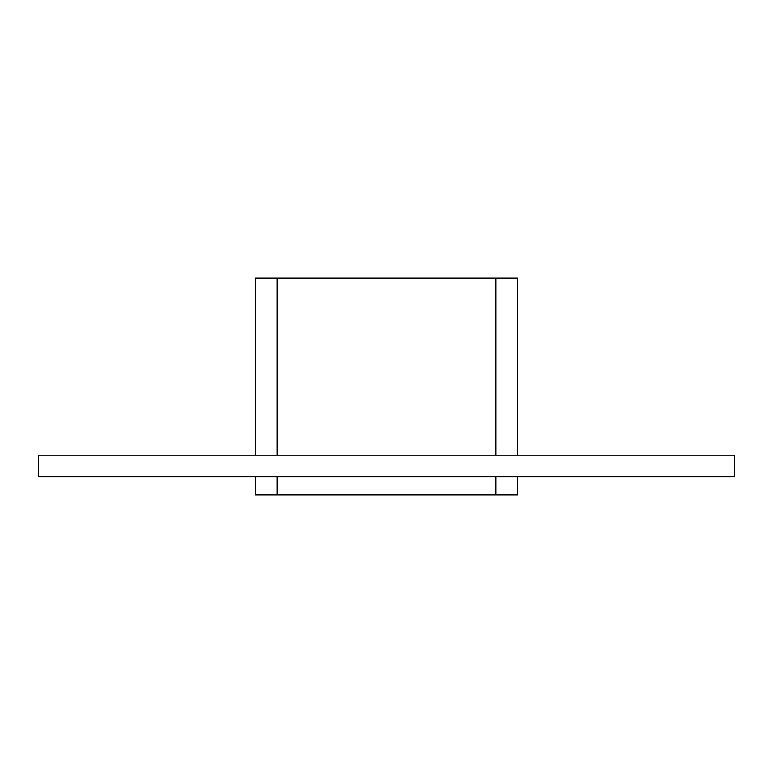 <?xml version="1.0" encoding="UTF-8"?>
<svg xmlns="http://www.w3.org/2000/svg" width="773" height="773" viewBox="0 0 773 773"><rect width="100%" height="100%" fill="white"/><g stroke="black" fill="none" stroke-linecap="round" stroke-linejoin="round"><path stroke-width="1.16" d="M38.65 455.162L734.35 455.162L734.35 476.854L38.65 476.854L38.65 455.162M517.504 476.854L517.504 494.923L255.496 494.923L255.496 476.854M255.496 455.162L255.496 278.077L517.504 278.077L517.504 455.162M277.178 494.923L277.178 476.854M277.178 455.162L277.178 278.077M495.822 494.923L495.822 476.854M495.822 455.162L495.822 278.077"/></g></svg>
